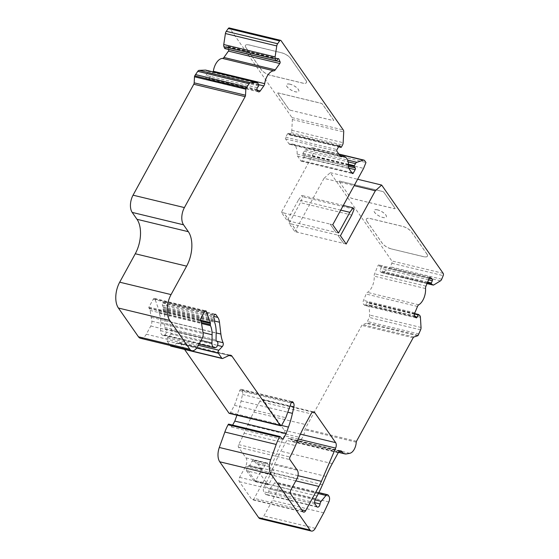 <?xml version="1.0" encoding="UTF-8"?>
<svg xmlns="http://www.w3.org/2000/svg" width="559" height="559" viewBox="0 0 559 559"><rect width="100%" height="100%" fill="white"/><g stroke="black" fill="none" stroke-linecap="round" stroke-linejoin="round"><path stroke-width="0.42" stroke-dasharray="2.79 2.1" d="M346.189 244.017L294.845 231.615L289.08 223.348L300.407 202.665L351.751 215.068M260.026 518.647A6.338 3.501 103.6 0 0 263.911 515.936L272.408 500.424L277.502 489.523A4.437 2.446 103.6 0 0 277.606 483.877L276.845 482.787A3.165 1.747 103.6 0 0 276.174 482.298A3.165 1.747 103.6 0 0 274.637 483.039L269.822 488.929A3.487 1.922 103.6 0 0 268.725 491.571A3.165 1.747 -76.4 0 1 266.182 494.715A3.165 1.747 -76.4 0 1 265.511 494.226L263.827 491.801A3.801 2.096 -76.4 0 1 264.086 486.63L265.763 483.563A95.037 52.469 103.6 0 0 271.136 472.32L274.707 463.998A95.037 52.469 -76.4 0 1 280.904 451.232L286.851 440.366A4.437 2.446 -76.4 0 1 289.576 438.466A4.437 2.446 -76.4 0 1 290.512 439.157L290.757 439.507A12.668 6.994 103.6 0 0 293.44 441.477A12.668 6.994 103.6 0 0 295.166 441.512L298.408 440.904A9.503 5.248 103.6 0 0 304.893 429.794A1.265 0.699 -76.4 0 1 305.151 428.865L361.806 325.38A1.901 1.048 -76.4 0 1 362.616 324.59L366.299 323.375A1.265 0.699 103.6 0 0 366.837 322.843L369.254 317.449A3.165 1.747 103.6 0 0 369.674 315.073L369.073 304.844A3.165 1.747 103.6 0 0 368.409 303.132L367.263 302.133A0.636 0.349 103.6 0 0 366.746 302.454L365.796 304.725A1.265 0.699 -76.4 0 1 364.929 305.459A1.265 0.699 -76.4 0 1 364.748 305.368L363.748 304.494A3.165 1.747 -76.4 0 1 363.511 300.4L366.152 294.055A3.165 1.747 -76.4 0 1 367.424 292.399A12.668 6.994 103.6 0 0 374.202 276.146A3.165 1.747 -76.4 0 1 374.621 273.742L377.975 265.693A1.265 0.699 -76.4 0 1 378.841 264.959A1.265 0.699 -76.4 0 1 379.016 265.05L380.875 266.671A1.265 0.699 -76.4 0 1 380.972 268.313L380.022 270.584A0.636 0.349 103.6 0 0 380.071 271.401L381.21 272.401A3.165 1.747 103.6 0 0 381.657 272.638A3.165 1.747 103.6 0 0 382.573 272.45L389.099 268.46A3.165 1.747 103.6 0 0 390.357 266.811L391.845 263.247A1.901 1.048 103.6 0 0 391.838 260.948L330.32 172.661L323.996 178.363L354.147 185.644M323.996 178.363L294.845 231.615M340.431 235.751L337.86 235.129L343.624 243.403M297.381 232.292L291.623 224.019L337.86 235.129M291.623 224.019L289.08 223.348M338.509 232.998L287.158 220.595L281.401 212.329L312.257 155.968L363.602 168.371M340.745 210.121L298.485 199.912L287.158 220.595M332.745 224.732L330.18 224.11L335.938 232.376M289.702 221.266L283.937 213L330.18 224.11M283.937 213L281.401 212.329M330.32 172.661L357.641 179.257M339.264 181.612L350.339 197.404A1.265 0.461 28.7 0 0 351.842 198.34L394.458 208.633A1.265 0.461 28.7 0 0 395.094 208.556L395.066 208.605A1.265 0.461 -151.3 0 0 394.982 208.248L383.942 192.401A1.265 0.461 -151.3 0 0 382.433 191.464L339.816 181.165A1.265 0.461 -151.3 0 0 339.18 181.249A1.265 0.461 -151.3 0 0 339.264 181.612L350.311 197.453A1.265 0.461 -151.3 0 0 351.814 198.389L394.43 208.689A1.265 0.461 -151.3 0 0 395.066 208.605M394.982 208.248L395.01 208.193A1.265 0.461 28.7 0 1 395.094 208.556M395.01 208.193L383.97 192.345A1.265 0.461 28.7 0 0 382.461 191.409L339.844 181.116A1.265 0.461 28.7 0 0 339.208 181.2L339.18 181.249M339.292 181.556A1.265 0.461 28.7 0 1 339.208 181.2M391.272 248.895L423.652 256.658A7.602 2.788 28.7 0 0 427.439 256.176L427.411 256.225A7.602 2.788 -151.3 0 0 426.901 254.059L411.543 232.013A7.602 2.788 -151.3 0 0 402.501 226.395L370.149 218.576A7.602 2.788 -151.3 0 0 366.362 219.065A7.602 2.788 -151.3 0 0 366.872 221.224L382.23 243.27A7.602 2.788 -151.3 0 0 391.272 248.895L423.624 256.707A7.602 2.788 -151.3 0 0 427.411 256.225M426.901 254.059L426.929 254.01A7.602 2.788 28.7 0 1 427.439 256.176M426.929 254.01L411.571 231.964A7.602 2.788 28.7 0 0 402.529 226.339L370.177 218.527A7.602 2.788 28.7 0 0 366.39 219.009L366.362 219.065M366.872 221.224L366.9 221.175A7.602 2.788 28.7 0 1 366.39 219.009M366.9 221.175L382.258 243.221A7.602 2.788 28.7 0 0 391.3 248.839M377.591 209.863A6.967 2.557 -151.3 0 0 374.118 210.303A6.967 2.557 -151.3 0 0 379.009 215.893A6.967 2.557 -151.3 0 0 386.346 216.997A6.967 2.557 -151.3 0 0 384.082 213.161A6.967 2.557 -151.3 0 0 377.591 209.863M312.257 155.968L314.605 150.105L313.285 148.212A3.165 1.747 103.6 0 0 312.614 147.716A3.165 1.747 103.6 0 0 312.02 147.751L305.487 149.91A3.165 1.747 103.6 0 0 304.131 151.23L302.999 153.299A0.636 0.349 103.6 0 0 302.957 154.165L303.914 155.542A1.265 0.699 -76.4 0 1 303.83 157.268L301.993 160.629A1.265 0.699 -76.4 0 1 301.21 161.167A1.265 0.699 -76.4 0 1 300.945 160.971L297.549 156.101A3.165 1.747 -76.4 0 1 297.115 154.088A12.668 6.994 103.6 0 0 292.699 144.096A12.668 6.994 103.6 0 0 290.261 144.25A3.165 1.747 -76.4 0 1 289.653 144.292A3.165 1.747 -76.4 0 1 288.975 143.796L285.586 138.925A1.265 0.699 -76.4 0 1 285.67 137.2L287.508 133.839A1.265 0.699 -76.4 0 1 288.283 133.294A1.265 0.699 -76.4 0 1 288.556 133.496L289.513 134.873A0.636 0.349 103.6 0 0 290.037 134.698L291.169 132.63A3.165 1.747 103.6 0 0 291.819 130.296L292.357 119.528A3.165 1.747 103.6 0 0 291.924 117.558L229.7 28.243A1.901 1.048 103.6 0 0 229.295 27.95M305.955 80.475L290.617 58.374A7.602 2.788 28.7 0 0 281.575 52.756L249.23 44.944A7.602 2.788 28.7 0 0 245.443 45.426L245.415 45.475A7.602 2.788 -151.3 0 0 245.918 47.641L261.284 69.686A7.602 2.788 -151.3 0 0 270.325 75.304L302.671 83.123A7.602 2.788 -151.3 0 0 306.458 82.634A7.602 2.788 -151.3 0 0 305.955 80.475L290.589 58.429A7.602 2.788 -151.3 0 0 281.547 52.805L249.202 44.993A7.602 2.788 -151.3 0 0 245.415 45.475M245.918 47.641L245.946 47.585A7.602 2.788 28.7 0 1 245.443 45.426M245.946 47.585L261.312 69.63A7.602 2.788 28.7 0 0 270.353 75.255L302.698 83.067A7.602 2.788 28.7 0 0 306.486 82.585L306.458 82.634M305.983 80.426A7.602 2.788 28.7 0 1 306.486 82.585M290.394 110.235L333.038 120.478A1.265 0.461 28.7 0 0 333.667 120.402L333.639 120.451A1.265 0.461 -151.3 0 0 333.555 120.087L322.515 104.247A1.265 0.461 -151.3 0 0 321.006 103.31L278.389 93.011A1.265 0.461 -151.3 0 0 277.76 93.094A1.265 0.461 -151.3 0 0 277.844 93.451L288.884 109.298A1.265 0.461 -151.3 0 0 290.394 110.235L333.01 120.534A1.265 0.461 -151.3 0 0 333.639 120.451M333.555 120.087L333.583 120.038A1.265 0.461 28.7 0 1 333.667 120.402M333.583 120.038L322.543 104.191A1.265 0.461 28.7 0 0 321.034 103.254L278.417 92.962A1.265 0.461 28.7 0 0 277.788 93.039L277.76 93.094M277.844 93.451L277.872 93.402A1.265 0.461 28.7 0 1 277.788 93.039M277.872 93.402L288.912 109.25A1.265 0.461 28.7 0 0 290.421 110.186M290.009 84.157A6.967 2.557 -151.3 0 0 286.536 84.598A6.967 2.557 -151.3 0 0 291.421 90.188A6.967 2.557 -151.3 0 0 298.758 91.292A6.967 2.557 -151.3 0 0 296.501 87.456A6.967 2.557 -151.3 0 0 290.009 84.157M297.409 232.237L291.651 223.97M289.73 221.217L283.965 212.944M259.732 401.439L253.898 412.095A95.037 52.469 103.6 0 0 247.7 424.861L244.129 433.19A95.037 52.469 -76.4 0 1 238.644 444.636A1.901 1.048 103.6 0 0 238.532 447.193L245.981 457.877A6.338 3.501 -76.4 0 1 245.548 466.492L239.601 477.351A3.165 1.747 103.6 0 0 239.385 481.655L251.627 499.229A3.165 1.747 -76.4 0 0 252.298 499.718A3.165 1.747 -76.4 0 0 254.247 498.362L267.558 474.039A38.012 20.99 -76.4 0 0 270.039 468.931L284.293 435.685A4.437 2.446 -76.4 0 0 284.307 430.248L263.394 400.23A4.437 2.446 103.6 0 0 262.451 399.538A4.437 2.446 103.6 0 0 259.732 401.439L311.077 413.842M232.635 425.092L231.573 427.041L228.792 424.197M229.323 413.38A1.901 1.048 103.6 0 0 230.49 412.57L234.459 405.331L239.755 390.566A1.901 1.048 -76.4 0 1 241.118 389.316A1.901 1.048 -76.4 0 1 241.516 389.616L242.096 390.441A4.437 2.446 -76.4 0 1 242.529 394.493L241.09 400.95A63.356 34.979 -76.4 0 1 237.121 414.701L236.932 415.218M170.886 346.126A1.901 1.048 103.6 0 0 171.333 346.07L177.804 343.023A6.338 3.501 -76.4 0 1 179.313 342.828A6.338 3.501 -76.4 0 1 180.655 343.813L184.568 349.431M140.47 338.286A9.503 5.248 103.6 0 0 146.304 334.212L150.804 325.995A5.066 2.795 103.6 0 0 151.824 321.194L150.085 310.434A6.338 3.501 103.6 0 0 149.351 308.582L148.904 307.939A0.636 0.349 -76.4 0 1 148.946 307.073L153.236 299.24A1.901 1.048 -76.4 0 1 154.403 298.422A1.901 1.048 -76.4 0 1 154.955 299.016L158.931 310.126A1.901 1.048 -76.4 0 1 159.042 311.014L158.98 312.271A1.901 1.048 103.6 0 0 159.14 313.278A19.006 10.495 -76.4 0 1 160.754 322.361L160.601 330.662A6.338 3.501 103.6 0 0 162.823 335.288A6.338 3.501 103.6 0 0 164.199 335.148L164.625 334.967A3.165 1.747 103.6 0 0 166.491 331.773A3.165 1.747 103.6 0 0 165.429 328.881A3.165 1.747 103.6 0 0 165.394 328.874A1.901 1.048 -76.4 0 1 165.373 328.867A1.901 1.048 -76.4 0 1 164.709 327.483L164.835 320.67A25.973 14.345 103.6 0 0 163.263 309.812A1.901 1.048 -76.4 0 1 163.151 308.924L163.207 307.813A1.901 1.048 103.6 0 0 163.095 306.926L162.494 305.249A1.901 1.048 -76.4 0 1 162.774 302.957L162.928 302.678A1.901 1.048 -76.4 0 1 164.094 301.86A1.901 1.048 -76.4 0 1 164.5 302.153L166.477 304.997A12.668 6.994 -76.4 0 1 168.119 309.826L169.524 321.656A31.681 17.49 103.6 0 0 171.753 330.334A2.536 1.397 -76.4 0 1 170.991 334.135L167.497 337.825A1.901 1.048 103.6 0 0 167.029 340.878L170.229 345.476M213.203 71.922A3.165 1.747 -76.4 0 1 212.476 73.502L208.905 78.512A3.165 1.747 -76.4 0 1 207.221 79.448A3.165 1.747 -76.4 0 1 206.369 78.616L205.712 77.114A1.265 0.699 -76.4 0 1 205.978 75.353L207.256 73.557A0.636 0.349 103.6 0 0 207.389 72.677L206.641 70.965A3.165 1.747 103.6 0 0 205.782 70.134M225.095 48.507A0.636 0.349 103.6 0 0 225.207 48.395L226.486 46.593A1.265 0.699 -76.4 0 1 227.157 46.222A1.265 0.699 -76.4 0 1 227.499 46.558L228.715 49.346A1.265 0.699 -76.4 0 1 228.778 49.527M298.485 199.912L301.797 195.433L302.754 196.81L300.407 202.665M151.461 317.358L202.805 329.761M231.573 427.041L282.917 439.444M234.459 405.331L285.803 417.734M418.894 333.954L367.549 321.551M317.114 495.966L265.763 483.563M323.752 512.827L272.408 500.424M314.605 150.105L365.956 162.508M343.296 205.453L301.797 195.433M354.099 209.213L302.754 196.81M330.152 224.159L335.91 232.425M337.832 235.185L343.596 243.451M289.974 84.206A6.967 2.557 -151.3 0 0 286.508 84.654A6.967 2.557 -151.3 0 0 291.393 90.237A6.967 2.557 -151.3 0 0 298.73 91.348A6.967 2.557 -151.3 0 0 296.466 87.504A6.967 2.557 -151.3 0 0 289.974 84.206M377.563 209.911A6.967 2.557 -151.3 0 0 374.09 210.352A6.967 2.557 -151.3 0 0 378.981 215.942A6.967 2.557 -151.3 0 0 386.318 217.046A6.967 2.557 -151.3 0 0 384.054 213.21A6.967 2.557 -151.3 0 0 377.563 209.911M260.375 472.173L273.721 475.395L269.054 483.926L255.701 480.705L260.375 472.173A3.165 1.747 103.6 0 0 260.592 467.862L257.944 464.075L256.301 463.558L269.655 466.786L267.495 463.684A2.536 1.397 103.6 0 0 266.957 463.285A2.536 1.397 103.6 0 0 265.399 464.375L262.996 468.77A1.265 0.699 -76.4 0 1 262.213 469.308A1.265 0.699 -76.4 0 1 261.947 469.113L260.41 471.523L247.064 468.302L248.476 465.717L261.829 468.945M256.301 463.558L254.142 460.462A2.536 1.397 103.6 0 0 253.604 460.064A2.536 1.397 103.6 0 0 252.053 461.147L249.642 465.542A1.265 0.699 -76.4 0 1 248.867 466.087A1.265 0.699 -76.4 0 1 248.594 465.892L248.476 465.717M257.944 464.075L269.655 466.786M273.721 475.395A3.165 1.747 103.6 0 0 273.938 471.09L271.297 467.296M246.561 470.797L254.226 481.439L255.379 481.159L246.819 468.875L246.561 470.797L260.284 474.109A1.901 1.048 -76.4 0 1 260.41 471.523M255.701 480.705A1.901 1.048 -76.4 0 1 255.379 481.159M246.819 468.875A1.901 1.048 -76.4 0 1 247.064 468.302M269.054 483.926A1.901 1.048 -76.4 0 1 267.887 484.744A1.901 1.048 -76.4 0 1 267.481 484.443L260.284 474.109M443.182 273.351L391.838 260.948M281.044 40.646L229.7 28.243M291.924 117.558L343.275 129.961M253.898 412.095L305.242 424.498M247.7 424.861L299.044 437.264M244.129 433.19L295.473 445.593M238.644 444.636L289.995 457.038M238.532 447.193L289.876 459.596M245.981 457.877L297.325 470.28M245.548 466.492L296.892 478.895M239.601 477.351L290.953 489.754M239.385 481.655L290.736 494.058M302.978 511.632L251.627 499.229M301.72 509.829L254.247 498.362M295.816 480.866L267.558 474.039M298.017 475.688L270.039 468.931M298.275 439.06L284.293 435.685M300.428 434.14L284.307 430.248M263.394 400.23L312.649 412.13M167.029 340.878L196.733 348.054M167.497 337.825L198.375 345.287M170.991 334.135L217.549 345.378M171.753 330.334L216.459 341.13M169.524 321.656L216.179 332.926M168.119 309.826L214.509 321.034M166.477 304.997L213.769 316.415M164.5 302.153L214.949 314.34M162.928 302.678L214.272 315.08M162.774 302.957L214.118 315.36M162.494 305.249L213.838 317.652M163.095 306.926L214.439 319.329M163.207 307.813L214.551 320.216M163.151 308.924L214.495 321.327M163.263 309.812L214.607 322.215M164.835 320.67L216.179 333.073M164.709 327.483L216.053 339.886M165.394 328.874L216.703 341.263L165.373 328.867M164.625 334.967L215.977 347.37M164.199 335.148L215.543 347.551M160.601 330.662L201.037 340.431M160.754 322.361L203.071 332.584M159.14 313.278L201.568 323.521M158.98 312.271L201.359 322.508M159.042 311.014L200.772 321.09M158.931 310.126L200.164 320.083M154.955 299.016L204.992 311.097M153.236 299.24L204.587 311.642M148.946 307.073L200.29 319.475M148.904 307.939L200.248 320.342M149.351 308.582L200.702 320.985M150.085 310.434L201.429 322.836M151.824 321.194L203.169 333.597M150.804 325.995L202.148 338.398M146.304 334.212L197.648 346.615M237.121 414.701L281.519 425.427M241.09 400.95L287.78 412.228M242.529 394.493L290.03 405.967M242.096 390.441L291.407 402.354M241.516 389.616L291.973 401.802M239.755 390.566L291.099 402.969M230.49 412.57L281.841 424.973M180.655 343.813L229.008 355.496M177.804 343.023L229.155 355.426M171.333 346.07L222.685 358.473M391.845 263.247L443.189 275.65M441.701 279.214L390.357 266.811M440.45 280.863L389.099 268.46M433.917 284.852L382.573 272.45M427.076 283.483L381.21 272.401M427.349 282.826L380.071 271.401M427.656 282.092L380.022 270.584M428.599 279.814L380.972 268.313M429.214 278.347L380.875 266.671M429.99 277.362L379.016 265.05M429.319 278.096L377.975 265.693M425.965 286.145L374.621 273.742M425.546 288.549L374.202 276.146M418.775 304.802L367.424 292.399M417.496 306.458L366.152 294.055M414.855 312.802L363.511 300.4M415.099 316.897L363.748 304.494M416.099 317.771L364.748 305.368M414.827 316.569L365.796 304.725M414.512 313.99L366.746 302.454M414.603 313.564L367.263 302.133M419.753 315.535L368.409 303.132M420.417 317.246L369.073 304.844M421.025 327.476L369.674 315.073M420.606 329.852L369.254 317.449M418.188 335.246L366.837 322.843M417.643 335.777L366.299 323.375M413.967 336.993L362.616 324.59M413.157 337.783L361.806 325.38M356.502 441.268L305.151 428.865M356.244 442.197L304.893 429.794M349.752 453.307L298.408 440.904M346.51 453.915L295.166 441.512M339.439 451.267L290.757 439.507M339.767 451.057L290.512 439.157M338.202 452.769L286.851 440.366M332.256 463.635L280.904 451.232M326.058 476.401L274.707 463.998M322.487 484.723L271.136 472.32M315.43 499.033L264.086 486.63M315.171 504.204L263.827 491.801M316.862 506.629L265.511 494.226M314.668 502.667L268.725 491.571M315.059 499.851L269.822 488.929M318.344 493.597L274.637 483.039M328.196 495.19L276.845 482.787M328.951 496.28L277.606 483.877M328.846 501.926L277.502 489.523M315.262 528.339L263.911 515.936M257.992 83.368L206.641 70.965M258.74 85.08L207.389 72.677M258.607 85.96L207.256 73.557M257.322 87.756L205.978 75.353M257.056 89.517L205.712 77.114M257.713 91.019L206.369 78.616M257.364 90.216L208.905 78.512M258.544 84.633L212.476 73.502M276.481 60.882L228.715 49.346M278.047 58.765L227.499 46.558M277.83 58.995L226.486 46.593M276.551 60.798L225.207 48.395M292.357 119.528L343.708 131.931M291.819 130.296L343.17 142.699M291.169 132.63L342.52 145.033M290.037 134.698L341.388 147.101M289.513 134.873L338.593 146.724M288.556 133.496L339.306 145.752M287.508 133.839L338.859 146.241M285.67 137.2L337.014 149.602M285.586 138.925L336.93 151.328M288.975 143.796L340.326 156.199M290.261 144.25L340.473 156.38M297.115 154.088L348.467 166.491M297.549 156.101L348.893 168.497M300.945 160.971L352.289 173.374M301.993 160.629L351.793 172.654M303.83 157.268L348.683 168.098M303.914 155.542L348.474 166.303M302.957 154.165L348.495 165.164M302.999 153.299L348.46 164.283M304.131 151.23L348.131 161.858M305.487 149.91L347.586 160.077M338.978 154.263L312.02 147.751M313.285 148.212L364.636 160.615M248.594 465.892L261.947 469.113M249.642 465.542L262.996 468.77M252.053 461.147L265.399 464.375M254.142 460.462L267.495 463.684M260.592 467.862L273.938 471.09M267.481 484.443L253.765 481.131M303.649 512.121L252.298 499.718M262.451 399.538L313.802 411.941M164.094 301.86L215.439 314.263M165.429 328.881L216.689 341.263M162.823 335.288L199.06 344.037M154.403 298.422L205.754 310.825M241.118 389.316L292.462 401.718M179.313 342.828L230.657 355.231M427.027 283.595L381.657 272.638M430.185 277.362L378.841 264.959M416.273 317.861L364.929 305.459M414.61 313.543L367.179 302.084M338.454 452.35L293.44 441.477M340.92 450.868L289.576 438.466M317.533 507.118L266.182 494.715M318.84 492.598L276.174 482.298M258.572 91.851L207.221 79.448M278.508 58.625L227.157 46.222M289.653 134.971L338.558 146.786M288.283 133.294L339.634 145.696M289.653 144.292L340.997 156.695M292.699 144.096L339.823 155.472M301.21 161.167L352.561 173.57M312.614 147.716L338.831 154.053M248.867 466.087L262.213 469.308M253.604 460.064L266.957 463.285M267.887 484.744L254.226 481.439"/><path stroke-width="0.84" d="M375.348 190.766L346.189 244.017L340.431 235.751L351.751 215.068L354.099 209.213L353.141 207.836L349.829 212.315L338.509 232.998L332.745 224.732L363.602 168.371L365.956 162.508L364.636 160.615A3.165 1.747 103.6 0 0 363.958 160.119A3.165 1.747 103.6 0 0 363.371 160.153L356.831 162.313A3.165 1.747 103.6 0 0 355.482 163.633L354.35 165.702A0.636 0.349 103.6 0 0 354.301 166.568L355.265 167.945A1.265 0.699 -76.4 0 1 355.175 169.67L353.337 173.024A1.265 0.699 -76.4 0 1 352.561 173.57A1.265 0.699 -76.4 0 1 352.289 173.374L348.893 168.497A3.165 1.747 -76.4 0 1 348.467 166.491A12.668 6.994 103.6 0 0 344.051 156.499A12.668 6.994 103.6 0 0 341.605 156.653A3.165 1.747 -76.4 0 1 340.997 156.695A3.165 1.747 -76.4 0 1 340.326 156.199L336.93 151.328A1.265 0.699 -76.4 0 1 337.014 149.602L338.859 146.241A1.265 0.699 -76.4 0 1 339.634 145.696A1.265 0.699 -76.4 0 1 339.9 145.899L340.864 147.276A0.636 0.349 103.6 0 0 341.388 147.101L342.52 145.033A3.165 1.747 103.6 0 0 343.17 142.699L343.708 131.931A3.165 1.747 103.6 0 0 343.275 129.961L281.044 40.646A1.901 1.048 103.6 0 0 280.639 40.353A1.901 1.048 103.6 0 0 279.633 40.912L277.627 43.728A3.165 1.747 103.6 0 0 276.768 45.943L275.098 56.92A3.165 1.747 103.6 0 0 275.294 59.1L276.041 60.819A0.636 0.349 103.6 0 0 276.551 60.798L277.83 58.995A1.265 0.699 -76.4 0 1 278.508 58.625A1.265 0.699 -76.4 0 1 278.85 58.961L280.066 61.749A1.265 0.699 -76.4 0 1 279.8 63.502L275.266 69.861A3.165 1.747 -76.4 0 1 273.84 70.818A12.668 6.994 103.6 0 0 264.687 83.654A3.165 1.747 -76.4 0 1 263.82 85.904L260.249 90.914A3.165 1.747 -76.4 0 1 258.572 91.851A3.165 1.747 -76.4 0 1 257.713 91.019L257.056 89.517A1.265 0.699 -76.4 0 1 257.322 87.756L258.607 85.96A0.636 0.349 103.6 0 0 258.74 85.08L257.992 83.368A3.165 1.747 103.6 0 0 257.133 82.529A3.165 1.747 103.6 0 0 256.861 82.508L250.516 82.76A3.165 1.747 103.6 0 0 249.104 83.724L246.093 88.252A1.265 0.699 103.6 0 0 245.827 89.188L245.527 95.247A1.901 1.048 -76.4 0 1 245.135 96.644L184.407 207.578A12.668 6.994 103.6 0 0 183.548 224.809L188.348 231.699A25.344 13.989 -76.4 0 1 186.622 266.154L171.054 294.593A19.006 10.495 103.6 0 0 169.761 320.44L189.801 349.207A9.503 5.248 103.6 0 0 191.821 350.689A9.503 5.248 103.6 0 0 197.648 346.615L202.148 338.398A5.066 2.795 103.6 0 0 203.169 333.597L201.429 322.836A6.338 3.501 103.6 0 0 200.702 320.985L200.248 320.342A0.636 0.349 -76.4 0 1 200.29 319.475L204.587 311.642A1.901 1.048 -76.4 0 1 205.754 310.825A1.901 1.048 -76.4 0 1 206.299 311.419L210.282 322.529A1.901 1.048 -76.4 0 1 210.394 323.416L210.331 324.674A1.901 1.048 103.6 0 0 210.484 325.68A19.006 10.495 -76.4 0 1 212.099 334.764L211.945 343.065A6.338 3.501 103.6 0 0 214.167 347.684A6.338 3.501 103.6 0 0 215.543 347.551L215.977 347.37A3.165 1.747 103.6 0 0 217.842 344.176A3.165 1.747 103.6 0 0 216.773 341.283A3.165 1.747 103.6 0 0 216.738 341.276A1.901 1.048 -76.4 0 1 216.724 341.269A1.901 1.048 -76.4 0 1 216.053 339.886L216.179 333.073A25.973 14.345 103.6 0 0 214.607 322.215A1.901 1.048 -76.4 0 1 214.495 321.327L214.551 320.216A1.901 1.048 103.6 0 0 214.439 319.329L213.838 317.652A1.901 1.048 -76.4 0 1 214.118 315.36L214.272 315.08A1.901 1.048 -76.4 0 1 215.439 314.263A1.901 1.048 -76.4 0 1 215.844 314.556L217.821 317.4A12.668 6.994 -76.4 0 1 219.463 322.229L220.875 334.058A31.681 17.49 103.6 0 0 223.104 342.737A2.536 1.397 -76.4 0 1 222.335 346.538L218.842 350.227A1.901 1.048 103.6 0 0 218.38 353.281L221.825 358.235A1.901 1.048 103.6 0 0 222.23 358.529A1.901 1.048 103.6 0 0 222.685 358.473L229.155 355.426A6.338 3.501 -76.4 0 1 230.657 355.231A6.338 3.501 -76.4 0 1 232.006 356.216L280.269 425.49A1.901 1.048 103.6 0 0 280.674 425.783A1.901 1.048 103.6 0 0 281.841 424.973L285.803 417.734L291.099 402.969A1.901 1.048 -76.4 0 1 292.462 401.718A1.901 1.048 -76.4 0 1 292.867 402.019L293.44 402.843A4.437 2.446 -76.4 0 1 293.873 406.896L292.441 413.353A63.356 34.979 -76.4 0 1 288.465 427.104L286.173 433.498L282.917 439.444L280.136 436.6A0.636 0.349 103.6 0 0 279.647 436.81L279.451 437.166A31.681 17.49 103.6 0 0 276.195 444.44L270.661 459.868A12.668 6.994 103.6 0 0 271.101 474.186L310.028 530.065A6.338 3.501 103.6 0 0 311.37 531.05A6.338 3.501 103.6 0 0 315.262 528.339L323.752 512.827L328.846 501.926A4.437 2.446 103.6 0 0 328.951 496.28L328.196 495.19A3.165 1.747 103.6 0 0 327.518 494.694A3.165 1.747 103.6 0 0 325.981 495.442L321.173 501.332A3.487 1.922 103.6 0 0 320.069 503.973A3.165 1.747 -76.4 0 1 317.533 507.118A3.165 1.747 -76.4 0 1 316.862 506.629L315.171 504.204A3.801 2.096 -76.4 0 1 315.43 499.033L317.114 495.966A95.037 52.469 103.6 0 0 322.487 484.723L326.058 476.401A95.037 52.469 -76.4 0 1 332.256 463.635L338.202 452.769A4.437 2.446 -76.4 0 1 340.92 450.868A4.437 2.446 -76.4 0 1 341.863 451.56L342.101 451.91A12.668 6.994 103.6 0 0 344.791 453.88A12.668 6.994 103.6 0 0 346.51 453.915L349.752 453.307A9.503 5.248 103.6 0 0 356.244 442.197A1.265 0.699 -76.4 0 1 356.502 441.268L413.157 337.783A1.901 1.048 -76.4 0 1 413.967 336.993L417.643 335.777A1.265 0.699 103.6 0 0 418.188 335.246L420.606 329.852A3.165 1.747 103.6 0 0 421.025 327.476L420.417 317.246A3.165 1.747 103.6 0 0 419.753 315.535L418.614 314.535A0.636 0.349 103.6 0 0 418.09 314.857L417.14 317.128A1.265 0.699 -76.4 0 1 416.273 317.861A1.265 0.699 -76.4 0 1 416.099 317.771L415.099 316.897A3.165 1.747 -76.4 0 1 414.855 312.802L417.496 306.458A3.165 1.747 -76.4 0 1 418.775 304.802A12.668 6.994 103.6 0 0 425.546 288.549A3.165 1.747 -76.4 0 1 425.965 286.145L429.319 278.096A1.265 0.699 -76.4 0 1 430.185 277.362A1.265 0.699 -76.4 0 1 430.367 277.453L432.219 279.074A1.265 0.699 -76.4 0 1 432.317 280.716L431.366 282.987A0.636 0.349 103.6 0 0 431.415 283.804L432.561 284.804A3.165 1.747 103.6 0 0 433.001 285.041A3.165 1.747 103.6 0 0 433.917 284.852L440.45 280.863A3.165 1.747 103.6 0 0 441.701 279.214L443.189 275.65A1.901 1.048 103.6 0 0 443.182 273.351L381.664 185.064L375.348 190.766L354.147 185.644M349.829 212.315L340.745 210.121M357.641 179.257L381.664 185.064M305.242 424.498L311.077 413.842A4.437 2.446 -76.4 0 1 313.802 411.941A4.437 2.446 -76.4 0 1 314.738 412.633L335.652 442.651A4.437 2.446 -76.4 0 1 335.645 448.087L321.39 481.334A38.012 20.99 -76.4 0 1 318.909 486.442L305.591 510.765A3.165 1.747 -76.4 0 1 303.649 512.121A3.165 1.747 -76.4 0 1 302.978 511.632L290.736 494.058A3.165 1.747 -76.4 0 1 290.953 489.754L296.892 478.895A6.338 3.501 103.6 0 0 297.325 470.28L289.876 459.596A1.901 1.048 -76.4 0 1 289.995 457.038A95.037 52.469 103.6 0 0 295.473 445.593L299.044 437.264A95.037 52.469 -76.4 0 1 305.242 424.498M279.912 436.544L228.792 424.197A0.636 0.349 103.6 0 0 228.296 424.407L228.107 424.763A31.681 17.49 103.6 0 0 224.851 432.037L219.31 447.466A12.668 6.994 103.6 0 0 219.75 461.79L258.684 517.662A6.338 3.501 103.6 0 0 260.026 518.647L311.37 531.05M236.932 415.218L234.822 421.095L232.635 425.092M184.568 349.431L228.924 413.087A1.901 1.048 103.6 0 0 229.323 413.38L280.674 425.783M170.229 345.476L170.481 345.832A1.901 1.048 103.6 0 0 170.886 346.126L222.23 358.529M257.133 82.529L205.782 70.134A3.165 1.747 103.6 0 0 205.509 70.106L199.165 70.357A3.165 1.747 103.6 0 0 197.76 71.321L194.742 75.849A1.265 0.699 103.6 0 0 194.483 76.786L194.183 82.844A1.901 1.048 -76.4 0 1 193.791 84.241L133.056 195.175A12.668 6.994 103.6 0 0 132.197 212.406L136.997 219.296A25.344 13.989 -76.4 0 1 135.278 253.758L119.703 282.19A19.006 10.495 103.6 0 0 118.417 308.037L138.457 336.804A9.503 5.248 103.6 0 0 140.47 338.286L191.821 350.689M228.778 49.527A1.265 0.699 -76.4 0 1 228.449 51.1L223.921 57.458A3.165 1.747 -76.4 0 1 222.496 58.415A12.668 6.994 103.6 0 0 213.342 71.259A3.165 1.747 -76.4 0 1 213.203 71.922M280.639 40.353L229.295 27.95A1.901 1.048 103.6 0 0 228.289 28.509L226.276 31.325A3.165 1.747 103.6 0 0 225.417 33.54L223.754 44.524A3.165 1.747 103.6 0 0 223.949 46.697L224.697 48.416A0.636 0.349 103.6 0 0 225.095 48.507M234.822 421.095L286.173 433.498M246.798 86.959L195.454 74.557M353.141 207.836L343.296 205.453M305.591 510.765L301.72 509.829M318.909 486.442L295.816 480.866M321.39 481.334L298.017 475.688M335.645 448.087L298.275 439.06M335.652 442.651L300.428 434.14M312.649 412.13L314.738 412.633M170.481 345.832L221.825 358.235M196.733 348.054L218.38 353.281M198.375 345.287L218.842 350.227M217.549 345.378L222.335 346.538M216.459 341.13L223.104 342.737M216.179 332.926L220.875 334.058M214.509 321.034L219.463 322.229M213.769 316.415L217.821 317.4M214.949 314.34L215.844 314.556M201.037 340.431L211.945 343.065M203.071 332.584L212.099 334.764M201.568 323.521L210.484 325.68M201.359 322.508L210.331 324.674M200.772 321.09L210.394 323.416M200.164 320.083L210.282 322.529M204.992 311.097L206.299 311.419M138.457 336.804L189.801 349.207M219.75 461.79L271.101 474.186M219.31 447.466L270.661 459.868M224.851 432.037L276.195 444.44M228.107 424.763L279.451 437.166M228.296 424.407L279.647 436.81M281.519 425.427L288.465 427.104M287.78 412.228L292.441 413.353M290.03 405.967L293.873 406.896M291.407 402.354L293.44 402.843M291.973 401.802L292.867 402.019M310.028 530.065L258.684 517.662M118.417 308.037L169.761 320.44M228.924 413.087L280.269 425.49M229.008 355.496L232.006 356.216M432.561 284.804L427.076 283.483M431.415 283.804L427.349 282.826M431.366 282.987L427.656 282.092M432.317 280.716L428.599 279.814M432.219 279.074L429.214 278.347M430.367 277.453L429.99 277.362M417.14 317.128L414.827 316.569M418.09 314.857L414.512 313.99M418.425 314.486L414.603 313.564M342.101 451.91L339.439 451.267M341.863 451.56L339.767 451.057M320.069 503.973L314.668 502.667M321.173 501.332L315.059 499.851M325.981 495.442L318.344 493.597M119.703 282.19L171.054 294.593M135.278 253.758L186.622 266.154M136.997 219.296L188.348 231.699M183.548 224.809L132.197 212.406M184.407 207.578L133.056 195.175M245.135 96.644L193.791 84.241M245.527 95.247L194.183 82.844M245.827 89.188L194.483 76.786M246.093 88.252L194.742 75.849M249.104 83.724L197.76 71.321M250.516 82.76L199.165 70.357M256.861 82.508L205.509 70.106M260.249 90.914L257.364 90.216M263.82 85.904L258.544 84.633M264.687 83.654L213.342 71.259M273.84 70.818L222.496 58.415M275.266 69.861L223.921 57.458M279.8 63.502L228.449 51.1M280.066 61.749L276.481 60.882M278.85 58.961L278.047 58.765M276.041 60.819L224.697 48.416M275.294 59.1L223.949 46.697M275.098 56.92L223.754 44.524M276.768 45.943L225.417 33.54M277.627 43.728L226.276 31.325M279.633 40.912L228.289 28.509M338.593 146.724L340.864 147.276M339.306 145.752L339.9 145.899M340.473 156.38L341.605 156.653M351.793 172.654L353.337 173.024M348.683 168.098L355.175 169.67M348.474 166.303L355.265 167.945M348.495 165.164L354.301 166.568M348.46 164.283L354.35 165.702M348.131 161.858L355.482 163.633M347.586 160.077L356.831 162.313M363.371 160.153L338.978 154.263M199.06 344.037L214.167 347.684M228.687 424.134L280.031 436.537M433.001 285.041L427.027 283.595M418.523 314.486L414.61 313.543M344.791 453.88L338.454 452.35M327.518 494.694L318.84 492.598M276.216 60.98L224.865 48.577M338.558 146.786L340.997 147.373M339.823 155.472L344.051 156.499M338.831 154.053L363.958 160.119"/></g></svg>
